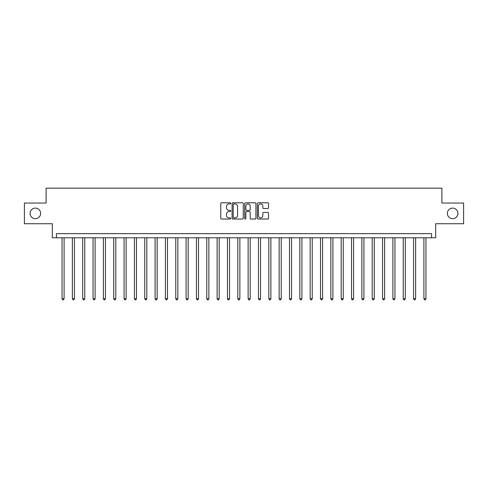 <?xml version="1.0" encoding="UTF-8"?>
<svg xmlns="http://www.w3.org/2000/svg" width="488" height="488" viewBox="0 0 488 488"><rect width="100%" height="100%" fill="white"/><g stroke="black" fill="none" stroke-linecap="round" stroke-linejoin="round"><path stroke-width="0.73" d="M230.769 203.362A0.567 0.567 0 0 0 230.196 202.794L221.57 202.794A0.811 0.811 0 0 0 220.759 203.606L220.759 218.221A0.811 0.811 0 0 0 221.57 219.033L230.196 219.033A0.567 0.567 0 0 0 230.769 218.465A0.567 0.567 0 0 0 230.196 217.898L229.079 217.898A2.599 2.599 0 0 1 226.487 215.299L226.487 214.079A2.599 2.599 0 0 1 229.079 211.481L230.196 211.481A0.567 0.567 0 0 0 230.769 210.914A0.567 0.567 0 0 0 230.196 210.346L229.079 210.346A2.599 2.599 0 0 1 226.487 207.748L226.487 206.534A2.599 2.599 0 0 1 229.079 203.935L230.196 203.935A0.567 0.567 0 0 0 230.769 203.362M447.35 213.396A5.295 5.295 0 0 0 452.638 218.691A5.295 5.295 0 0 0 457.933 213.396A5.295 5.295 0 0 0 452.638 208.101A5.295 5.295 0 0 0 447.35 213.396M30.067 213.396A5.295 5.295 0 0 0 35.362 218.691A5.295 5.295 0 0 0 40.65 213.396A5.295 5.295 0 0 0 35.362 208.101A5.295 5.295 0 0 0 30.067 213.396M267.729 208.522A0.811 0.811 0 0 0 268.54 207.711L268.54 203.606A0.811 0.811 0 0 0 267.729 202.794L258.146 202.794A0.811 0.811 0 0 0 257.335 203.606L257.335 218.221A0.811 0.811 0 0 0 258.146 219.033L267.729 219.033A0.811 0.811 0 0 0 268.54 218.221L268.54 213.268A0.811 0.811 0 0 0 267.729 212.457L263.63 212.457A0.811 0.811 0 0 0 262.812 213.268L262.812 215.726A2.172 2.172 0 0 1 260.641 217.898A2.172 2.172 0 0 1 258.469 215.726L258.469 206.107A2.172 2.172 0 0 1 260.641 203.935A2.172 2.172 0 0 1 262.812 206.107L262.812 207.711A0.811 0.811 0 0 0 263.63 208.522L267.729 208.522M431.551 237.796L435.686 237.796L435.686 223.736L463.6 223.736L463.6 203.057L441.89 203.057L441.89 188.167L46.11 188.167L46.11 203.057L24.4 203.057L24.4 223.736L52.314 223.736L52.314 237.796L431.551 237.796L431.551 233.661L56.449 233.661L56.449 237.796M243.292 203.606A0.811 0.811 0 0 0 242.475 202.794L232.898 202.794A0.811 0.811 0 0 0 232.087 203.606L232.087 218.221A0.811 0.811 0 0 0 232.898 219.033L242.475 219.033A0.811 0.811 0 0 0 243.292 218.221L243.292 203.606M245.525 202.794L255.102 202.794A0.811 0.811 0 0 1 255.913 203.606L255.913 218.221A0.811 0.811 0 0 1 255.102 219.033L251.003 219.033A0.811 0.811 0 0 1 250.191 218.221L250.191 212.298A0.811 0.811 0 0 0 249.38 211.481L246.66 211.481A0.811 0.811 0 0 0 245.848 212.298L245.848 218.465A0.567 0.567 0 0 1 245.281 219.033A0.567 0.567 0 0 1 244.708 218.465L244.708 203.606A0.811 0.811 0 0 1 245.525 202.794M233.789 203.935A0.567 0.567 0 0 0 233.221 204.502L233.221 217.331A0.567 0.567 0 0 0 233.789 217.898L234.966 217.898A2.599 2.599 0 0 0 237.564 215.299L237.564 206.534A2.599 2.599 0 0 0 234.966 203.935L233.789 203.935M250.191 206.143A2.172 2.172 0 0 0 248.02 203.972A2.172 2.172 0 0 0 245.848 206.143L245.848 209.535A0.811 0.811 0 0 0 246.66 210.346L249.38 210.346A0.811 0.811 0 0 0 250.191 209.535L250.191 206.143M62.031 237.796L62.031 298.754L64.099 298.754L64.099 237.796M64.099 298.754L63.483 299.833L62.653 299.833L62.031 298.754M72.37 237.796L72.37 298.754L74.438 298.754L74.438 237.796M74.438 298.754L73.822 299.833L72.993 299.833L72.37 298.754M82.71 237.796L82.71 298.754L84.778 298.754L84.778 237.796M84.778 298.754L84.162 299.833L83.332 299.833L82.71 298.754M93.049 237.796L93.049 298.754L95.117 298.754L95.117 237.796M95.117 298.754L94.501 299.833L93.672 299.833L93.049 298.754M103.389 237.796L103.389 298.754L105.457 298.754L105.457 237.796M105.457 298.754L104.835 299.833L104.011 299.833L103.389 298.754M113.728 237.796L113.728 298.754L115.796 298.754L115.796 237.796M115.796 298.754L115.174 299.833L114.351 299.833L113.728 298.754M124.068 237.796L124.068 298.754L126.136 298.754L126.136 237.796M126.136 298.754L125.514 299.833L124.69 299.833L124.068 298.754M134.407 237.796L134.407 298.754L136.475 298.754L136.475 237.796M136.475 298.754L135.853 299.833L135.03 299.833L134.407 298.754M144.747 237.796L144.747 298.754L146.815 298.754L146.815 237.796M146.815 298.754L146.193 299.833L145.369 299.833L144.747 298.754M155.086 237.796L155.086 298.754L157.154 298.754L157.154 237.796M157.154 298.754L156.532 299.833L155.702 299.833L155.086 298.754M165.426 237.796L165.426 298.754L167.494 298.754L167.494 237.796M167.494 298.754L166.872 299.833L166.042 299.833L165.426 298.754M175.765 237.796L175.765 298.754L177.833 298.754L177.833 237.796M177.833 298.754L177.211 299.833L176.381 299.833L175.765 298.754M186.099 237.796L186.099 298.754L188.167 298.754L188.167 237.796M188.167 298.754L187.551 299.833L186.721 299.833L186.099 298.754M196.438 237.796L196.438 298.754L198.506 298.754L198.506 237.796M198.506 298.754L197.89 299.833L197.06 299.833L196.438 298.754M206.778 237.796L206.778 298.754L208.846 298.754L208.846 237.796M208.846 298.754L208.23 299.833L207.4 299.833L206.778 298.754M217.117 237.796L217.117 298.754L219.185 298.754L219.185 237.796M219.185 298.754L218.569 299.833L217.739 299.833L217.117 298.754M227.457 237.796L227.457 298.754L229.525 298.754L229.525 237.796M229.525 298.754L228.903 299.833L228.079 299.833L227.457 298.754M237.796 237.796L237.796 298.754L239.864 298.754L239.864 237.796M239.864 298.754L239.242 299.833L238.418 299.833L237.796 298.754M248.136 237.796L248.136 298.754L250.204 298.754L250.204 237.796M250.204 298.754L249.581 299.833L248.758 299.833L248.136 298.754M258.475 237.796L258.475 298.754L260.543 298.754L260.543 237.796M260.543 298.754L259.921 299.833L259.097 299.833L258.475 298.754M268.815 237.796L268.815 298.754L270.883 298.754L270.883 237.796M270.883 298.754L270.26 299.833L269.431 299.833L268.815 298.754M279.154 237.796L279.154 298.754L281.222 298.754L281.222 237.796M281.222 298.754L280.6 299.833L279.77 299.833L279.154 298.754M289.494 237.796L289.494 298.754L291.562 298.754L291.562 237.796M291.562 298.754L290.94 299.833L290.11 299.833L289.494 298.754M299.833 237.796L299.833 298.754L301.901 298.754L301.901 237.796M301.901 298.754L301.279 299.833L300.449 299.833L299.833 298.754M310.167 237.796L310.167 298.754L312.235 298.754L312.235 237.796M312.235 298.754L311.618 299.833L310.789 299.833L310.167 298.754M320.506 237.796L320.506 298.754L322.574 298.754L322.574 237.796M322.574 298.754L321.958 299.833L321.128 299.833L320.506 298.754M330.846 237.796L330.846 298.754L332.914 298.754L332.914 237.796M332.914 298.754L332.298 299.833L331.468 299.833L330.846 298.754M341.185 237.796L341.185 298.754L343.253 298.754L343.253 237.796M343.253 298.754L342.631 299.833L341.807 299.833L341.185 298.754M351.525 237.796L351.525 298.754L353.593 298.754L353.593 237.796M353.593 298.754L352.97 299.833L352.147 299.833L351.525 298.754M361.864 237.796L361.864 298.754L363.932 298.754L363.932 237.796M363.932 298.754L363.31 299.833L362.486 299.833L361.864 298.754M372.204 237.796L372.204 298.754L374.272 298.754L374.272 237.796M374.272 298.754L373.649 299.833L372.826 299.833L372.204 298.754M382.543 237.796L382.543 298.754L384.611 298.754L384.611 237.796M384.611 298.754L383.989 299.833L383.165 299.833L382.543 298.754M392.883 237.796L392.883 298.754L394.951 298.754L394.951 237.796M394.951 298.754L394.328 299.833L393.499 299.833L392.883 298.754M403.222 237.796L403.222 298.754L405.29 298.754L405.29 237.796M405.29 298.754L404.668 299.833L403.838 299.833L403.222 298.754M413.562 237.796L413.562 298.754L415.63 298.754L415.63 237.796M415.63 298.754L415.007 299.833L414.178 299.833L413.562 298.754M423.901 237.796L423.901 298.754L425.969 298.754L425.969 237.796M425.969 298.754L425.347 299.833L424.517 299.833L423.901 298.754"/></g></svg>
